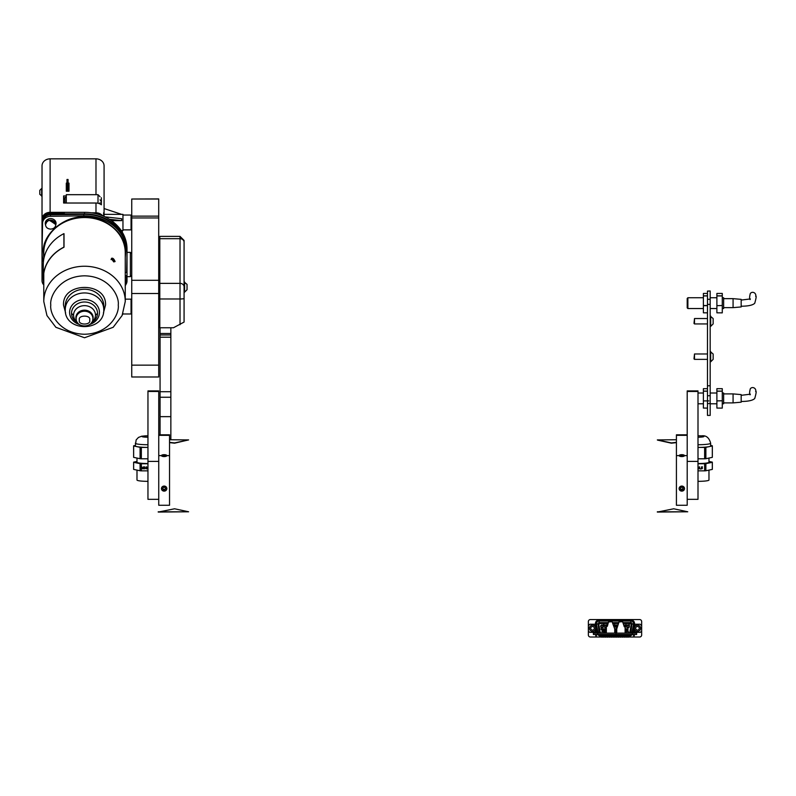 <?xml version="1.0" encoding="UTF-8"?>
<svg xmlns="http://www.w3.org/2000/svg" width="796" height="796" viewBox="0 0 796 796"><rect width="100%" height="100%" fill="white"/><g stroke="black" fill="none" stroke-linecap="round" stroke-linejoin="round"><path stroke-width="1.19" d="M158.712 199.02L131.738 199.02L158.712 198.92L158.712 376.986L131.738 376.986L131.738 365.135L158.712 365.135M158.712 293.495L131.738 293.495L131.738 365.135M131.738 293.495L131.738 280.291L158.712 280.291M158.712 217.955L131.738 217.955L131.738 280.291M131.738 217.955L131.738 216.124L158.712 216.124M131.738 199.02L131.738 216.124M50.496 220.97A2.696 2.338 -0 0 1 53.302 222.86M53.78 221.089A3.234 2.806 180 0 1 53.889 221.815L53.889 223.278A3.234 2.806 180 0 0 49.78 220.601M43.78 282.689A41.093 35.581 -0 0 1 43.432 278.053A41.093 35.581 -0 0 1 63.978 247.238L63.909 247.138A41.223 35.701 180 0 0 43.292 278.053A41.223 35.701 180 0 0 43.78 283.515M63.978 247.138L63.909 233.646A41.223 35.701 180 0 0 43.292 264.561L43.292 278.053M43.78 257.615L43.372 252.631C41.601 234.919 64.078 215.457 84.515 216.99C104.963 215.457 127.44 234.919 125.659 252.631L125.261 257.615M65.62 312.987L63.511 305.037C62.347 281.575 106.694 281.565 105.53 305.037L103.41 312.987M91.321 322.927L94.843 320.062A12.985 11.244 180 0 0 97.51 313.246A12.985 11.244 180 0 0 84.515 301.992A12.985 11.244 180 0 0 71.531 313.246A12.985 11.244 180 0 0 74.187 320.062L77.719 322.927M77.212 322.201A10.945 9.482 -0 0 1 73.57 315.136A10.945 9.482 -0 0 1 84.515 305.654A10.945 9.482 -0 0 1 95.47 315.136A10.945 9.482 -0 0 1 91.829 322.201M111.44 258.392L111.44 258.392C112.724 257.735 113.937 258.79 115.092 261.546C113.937 262.093 112.724 261.038 111.44 258.392L111.46 258.73C112.604 258.103 113.689 259.038 114.704 261.536L115.092 261.546M114.276 261.794A2.288 0.806 49.1 0 0 112.654 259.347A2.288 0.806 49.1 0 0 111.549 258.7M114.704 261.536L111.52 258.481M55.819 224.651L55.989 224.004A5.393 4.676 -0 0 0 50.655 218.631A5.393 4.676 -0 0 0 45.322 224.004L45.491 224.651A5.164 4.468 -0 0 1 50.655 220.174A5.164 4.468 -0 0 1 55.819 224.651C55.511 227.367 53.79 228.85 50.655 229.119C47.521 228.86 45.8 227.367 45.491 224.651L47.004 221.487C49.322 221.716 45.641 217.109 55.819 224.651M125.261 272.809A2.696 2.338 -0 0 1 126.654 272.491L127.002 253.218A42.496 36.795 180 0 0 127.012 252.631A42.496 36.795 180 0 0 84.515 215.825A42.496 36.795 180 0 0 83.839 215.835L50.526 216.293A8.089 7.005 180 0 0 42.566 223.188L42.029 252.034A42.496 36.795 180 0 0 42.029 252.631A42.496 36.795 180 0 0 43.402 261.934M66.118 214.592A1.353 1.164 180 0 0 64.864 213.865L84.515 213.865A42.496 36.795 -0 0 1 127.012 250.67L127.012 251.138A42.496 36.795 180 0 0 84.515 214.343A42.496 36.795 180 0 0 83.839 214.343L65.71 214.602A1.353 1.164 180 0 0 64.864 214.343L50.118 214.343A8.089 7.005 180 0 0 42.029 221.348L42.029 280.56A8.089 7.005 180 0 0 43.78 284.918M121.201 230.551L122.962 230.551L122.962 214.363L104.077 214.363M104.903 216.83L121.619 218.721L121.619 220.621L111.46 220.661M98.007 203.239L98.007 194.682L66.307 194.682L66.307 203.02M122.494 314.659L122.962 313.525M66.307 197.378L64.954 197.378L64.954 203.02M131.738 229.198L131.061 229.875L131.061 215.039L122.962 215.039M131.738 313.316L131.061 313.992L131.061 299.147L125.261 299.147M112.654 259.347L111.032 259.586M63.61 202.423L64.954 202.423M64.954 202.761L63.61 202.761M68.058 183.189L66.983 183.189L66.983 179.478L68.058 179.478L68.058 191.219M66.983 191.219L66.983 184.105L68.058 184.105M66.983 184.105L66.983 183.189M63.61 201.905L64.954 201.905M63.61 199.806L64.954 199.806M122.285 232.263L122.285 230.551M121.619 220.661L109.311 219.228M121.619 214.363L104.077 208.552M66.983 186.592L66.307 186.592L66.307 191.219L69.003 191.219L69.003 183.12L68.058 183.12M100.027 203.955L100.027 202.771A2.02 1.015 180 0 1 99.192 203.597M127.012 250.67L127.012 249.118A42.496 36.795 180 0 0 84.515 212.323L50.118 212.323A8.089 7.005 180 0 0 42.029 219.328L42.029 232.273L42.029 219.328M64.287 212.99L64.287 213.666L64.287 212.99L50.118 212.99A8.089 7.005 180 0 0 42.029 220.004M42.029 232.939L42.029 221.348M64.287 213.666L50.118 213.666A8.089 7.005 180 0 0 42.029 220.681M127.012 267.993L127.012 267.685A1.353 1.164 180 0 0 126.753 266.998M127.012 251.138L127.012 268.162A1.353 1.164 -0 0 0 126.743 267.456M54.944 222.164A44.248 38.317 180 0 0 53.889 223.009M55.163 222.472A44.248 38.317 180 0 0 54.028 223.368M42.029 234.124A1.353 1.164 180 0 0 42.317 234.85L42.566 223.188M125.987 284.341A8.089 7.005 180 0 0 127.012 280.928L127.012 268.162M65.71 214.602L50.526 214.811A8.089 7.005 180 0 0 42.566 221.706M42.029 252.034L42.029 250.551A42.496 36.795 180 0 0 42.029 251.138L42.029 252.631M42.029 250.551L42.317 234.85M125.261 275.366A2.696 2.338 180 0 0 126.564 275.685L126.564 277.167A2.696 2.338 -0 0 1 125.261 276.849M113.709 261.904L112.375 259.804M125.261 285.645A8.089 7.005 180 0 0 126.474 282.063L126.564 277.167M104.077 185.309L104.077 180.274M95.988 194.682L95.988 158.842L50.118 158.842A8.089 7.005 -0 0 0 42.029 165.847L42.029 232.273M95.988 158.842A8.089 7.005 -0 0 1 104.077 165.847L104.077 215.089A8.089 7.005 180 0 0 103.619 212.751L103.619 216.243M102.654 215.835A8.089 7.005 180 0 0 95.988 212.801L95.988 203.02A8.089 7.005 -0 0 1 101.381 204.801L101.381 197.716L101.381 204.801M91.361 212.801L95.988 212.801M104.077 216.452L104.077 215.089M66.983 183.12L66.307 183.12L66.307 191.219M66.307 195.935L63.61 195.935L63.61 203.02L95.988 203.02M69.003 185.458L68.058 185.458M66.983 185.458L66.307 185.458M63.61 198.274L64.954 198.274M101.381 202.95A5.393 4.676 180 0 0 100.027 199.856M39.8 191.11L39.8 192.622M39.8 190.592L39.8 194.304L42.029 196.164M39.8 190.344L41.661 188.473L41.661 196.164M131.738 341.613L131.738 315.564M131.738 362.349L131.738 351.016M169.538 439.094L170.851 439.094L170.851 334.977L160.066 334.977L160.066 434.815M170.851 327.763L170.851 334.977M160.066 327.763L160.066 334.977M160.066 333.504L170.851 333.504M184.075 240.462L184.075 322.072L173.458 327.763L159.797 327.763L159.797 298.978L180.025 298.978L180.025 236.392L184.075 240.432M180.025 236.392L159.797 236.392L159.797 298.978M184.075 248.929L184.075 242.153A4.05 3.463 180 0 0 180.025 238.701L159.797 238.701M184.582 281.933L184.582 292.192L187.04 289.734L187.04 284.391L184.075 281.933M184.075 282.311L184.075 292.192L184.582 292.192M187.04 286.819L187.04 285.704M147.956 391.453L158.742 391.453L158.742 390.916L147.956 390.916L147.956 499.331L158.742 499.331M158.742 391.453L158.742 435.332L158.742 434.815L169.538 434.815L169.538 435.332L158.742 435.332L158.742 455.62L161.916 455.62A2.229 0.776 -0 0 1 164.145 454.844A2.229 0.776 -0 0 1 166.364 455.62L169.538 455.62L169.538 435.332M158.742 455.62L158.742 505.261L169.538 505.261L169.538 455.62M164.145 454.675A2.696 0.945 180 0 1 166.842 455.62A2.696 0.945 180 0 1 164.145 456.566A2.696 0.945 180 0 1 161.449 455.62A2.696 0.945 180 0 1 164.145 454.675M164.921 455.143L162.583 455.62L164.921 456.088L165.697 455.62L164.921 455.143L164.921 456.088M163.359 456.088L163.359 455.143M164.145 486.067A2.696 2.527 0 0 1 166.842 488.595A2.696 2.527 0 0 1 164.145 491.122A2.696 2.527 0 0 1 161.449 488.595A2.696 2.527 0 0 1 164.145 486.067M164.921 487.331L163.359 487.331L162.583 488.595L163.359 489.858L164.921 489.858L165.697 488.595L164.921 487.331M162.742 488.336L163.359 489.341L164.921 489.341L165.538 488.336M164.921 489.341L164.921 489.858M163.359 489.341L163.359 489.858M676.421 435.332L676.421 434.815L687.207 434.815L687.207 435.332L676.421 435.332L676.421 505.261L687.207 505.261L687.207 390.916L698.002 390.916L698.002 499.331L687.207 499.331M687.207 455.62L684.043 455.62A2.229 0.776 -0 0 0 681.814 454.844A2.229 0.776 -0 0 0 679.585 455.62L676.421 455.62M681.814 454.675A2.696 0.945 180 0 1 684.51 455.62A2.696 0.945 180 0 1 681.814 456.566A2.696 0.945 180 0 1 679.117 455.62A2.696 0.945 180 0 1 681.814 454.675M682.59 455.143L680.262 455.62L682.59 456.088L683.376 455.62L682.59 455.143L682.59 456.088M681.038 456.088L681.038 455.143M682.978 490.873A2.696 2.527 0 0 1 679.117 488.595A2.696 2.527 0 0 1 680.65 486.316A2.696 2.527 0 0 1 684.51 488.595A2.696 2.527 0 0 1 682.978 490.873M681.694 490.047L683.097 489.421L683.217 487.968L681.933 487.142L680.53 487.769L680.411 489.222L681.694 490.047L683.177 487.938M680.451 488.734L681.694 489.53M683.097 488.903L683.097 489.421M707.475 291.097L710.181 290.998L707.475 291.097L707.475 299.296L710.181 299.296L710.181 304.38L707.475 304.38L707.475 385.771L710.181 385.771L710.181 304.38M710.181 291.097L710.181 299.296M710.181 385.771L710.181 395.721L707.475 395.721L707.475 400.766M707.475 400.905L707.475 403.562L710.181 403.562L710.181 415.413L707.475 415.413L707.475 403.562M710.181 395.721L710.181 403.562M707.475 395.721L707.475 385.771M707.475 304.38L707.475 299.296M733.076 298.649L741.166 299.356L741.166 306.938L733.076 307.644L733.076 298.649L723.634 298.649M687.207 307.873L687.207 298.43L687.883 297.754L687.883 308.54L687.207 307.873M755.693 296.321A3.075 2.915 -138.1 0 0 750.31 293.535C749.474 296.709 749.384 298.729 750.061 299.575L750.369 298.938L741.166 300.072M722.28 308.54L723.634 308.54L723.634 297.754L722.28 297.754M707.475 312.818L703.395 312.818L707.475 312.858M703.395 312.818L703.395 305.654L707.475 305.654M707.475 293.435L703.395 293.435L703.395 305.654M707.475 305.515L703.395 305.515M703.395 295.943L707.475 295.943M707.475 295.843L703.395 295.843M716.888 312.818L722.28 312.858L716.888 312.818L716.888 305.654L722.28 305.515L716.888 305.654M716.888 295.843L716.888 293.435L722.28 293.435L722.28 295.843L716.888 295.843L716.888 305.515M722.28 312.818L722.28 305.654M716.888 295.943L722.28 295.943L722.28 305.515M733.076 393.901L741.166 394.607L741.166 402.189L733.076 402.895L733.076 393.901L723.634 393.901M755.693 391.572A3.075 2.915 -138.1 0 0 750.31 388.786C749.474 391.96 749.384 393.97 750.061 394.826L750.369 394.189L741.166 395.323M722.28 403.791L723.634 403.791L723.634 393.005L722.28 393.005M707.475 408.069L703.395 408.069L707.475 408.109M703.395 408.069L703.395 400.905L708.798 400.905L703.395 400.905M707.475 388.687L703.395 388.687L703.395 400.766M703.395 391.194L707.475 391.194M707.475 391.095L703.395 391.095M716.888 408.069L722.28 408.109L716.888 408.069L716.888 400.905L722.28 400.766L716.888 400.905M716.888 391.095L716.888 388.687L722.28 388.687L722.28 391.095L716.888 391.095L716.888 400.766M722.28 408.069L722.28 400.905M716.888 391.194L722.28 391.194L722.28 400.766M614.99 630.601L614.99 629.795M626.094 630.601L626.094 629.795M603.895 630.601L603.895 629.795M614.681 628.82A1.413 1.413 0 0 1 616.412 630.004A1.413 1.413 0 0 1 615.398 631.556M625.686 631.556A1.413 1.413 0 0 1 625.109 631.198M625.109 629.198A1.413 1.413 0 0 1 627.507 630.004A1.413 1.413 0 0 1 626.502 631.556M627.537 627.726A1.413 1.413 0 0 1 627.954 624.95A1.413 1.413 0 0 1 628.352 627.726M606.353 630.88A1.413 1.413 0 0 1 606.353 629.527M603.487 631.556A1.413 1.413 0 0 1 603.905 628.78A1.413 1.413 0 0 1 604.293 631.556M605.348 627.726A1.413 1.413 0 0 1 605.756 624.95A1.413 1.413 0 0 1 607.169 626.263M601.637 627.726A1.413 1.413 0 0 1 602.055 624.95A1.413 1.413 0 0 1 602.443 627.726M616.432 627.726A1.413 1.413 0 0 1 616.85 624.95A1.413 1.413 0 0 1 617.895 625.407M623.785 625.039A1.413 1.413 0 0 1 625.109 627.507M594.333 628.283A1.791 1.791 0 0 1 592.542 630.074A1.791 1.791 0 0 1 590.761 628.283A1.791 1.791 0 0 1 592.542 626.502A1.791 1.791 0 0 1 594.333 628.283M639.258 628.283A1.791 1.791 0 0 1 637.467 630.074A1.791 1.791 0 0 1 635.676 628.283A1.791 1.791 0 0 1 637.467 626.502A1.791 1.791 0 0 1 639.258 628.283M589.448 628.283A3.104 3.104 0 0 1 592.542 625.178A3.104 3.104 0 0 1 595.647 628.283A3.104 3.104 0 0 1 592.542 631.387A3.104 3.104 0 0 1 589.448 628.283M634.362 628.283A3.104 3.104 0 0 1 637.467 625.178A3.104 3.104 0 0 1 640.571 628.283A3.104 3.104 0 0 1 637.467 631.387A3.104 3.104 0 0 1 634.362 628.283L634.949 624.233L640.163 624.233L641.666 625.736L641.666 630.979L640.312 632.332L634.273 632.332M597.697 634.492L593.378 634.492L593.378 633.138L597.697 633.138L597.697 634.492L616.024 634.492L616.024 633.138L597.697 633.138M616.024 633.138L636.631 633.138L636.631 634.492L616.024 634.492M634.273 634.82L633.596 634.82L633.596 635.835L634.273 635.835L634.273 634.492M595.746 634.492L595.746 635.835L596.413 635.835L596.413 634.492M595.746 634.82L596.413 634.82M621.258 634.492L621.258 635.437L620.591 635.437L620.591 634.492M610.811 634.492L610.811 635.437L610.144 635.437L610.144 634.492M632.313 633.138L632.313 634.492M614.721 633.138L614.721 628.94L612.064 621.676L608.502 621.975L607.348 626.263L606.353 626.661L606.353 633.138M625.109 633.138L625.109 626.661L624.114 626.263L622.572 621.676L619.009 621.955L616.741 628.94L616.741 633.138M634.273 633.138L634.273 623.427L633.596 623.427L633.596 633.138M596.413 633.138L596.413 623.427L595.746 623.427L595.746 633.138M634.273 624.233L634.949 624.233M641.666 625.736L641.666 621.586A2.02 2.02 0 0 0 639.636 619.567L590.373 619.567A2.02 2.02 0 0 0 588.353 621.586L588.353 634.979A2.02 2.02 0 0 0 590.373 637.009L601.846 637.009M602.244 637.009L603.696 637.009M604.084 637.009L605.557 637.009M605.945 637.009L607.388 637.009M607.786 637.009L609.248 637.009M609.646 637.009L611.099 637.009M611.497 637.009L612.95 637.009M613.338 637.009L614.801 637.009M615.189 637.009L616.641 637.009M617.039 637.009L618.492 637.009M618.89 637.009L620.343 637.009M620.731 637.009L622.203 637.009M622.591 637.009L624.054 637.009M624.442 637.009L625.895 637.009M626.293 637.009L627.745 637.009M628.143 637.009L639.636 637.009A2.02 2.02 0 0 0 641.666 634.979L641.666 630.979M588.353 625.736L589.846 624.233L595.746 624.233M588.353 630.979L589.697 632.332L595.746 632.332M595.07 632.332L595.647 628.283M631.934 633.138L633.517 624.163A2.696 2.696 0 0 0 630.86 620.999L599.159 620.999A2.696 2.696 0 0 0 596.502 624.163L598.085 633.138M628.352 635.566L629.238 635.566A2.696 2.696 0 0 0 631.397 634.492A2.696 2.696 0 0 1 629.238 635.566L629.238 636.651L628.283 636.651M601.706 636.651L600.771 636.651L600.771 635.566A2.696 2.696 0 0 1 598.612 634.492A2.696 2.696 0 0 0 600.771 635.566L601.637 635.566M602.443 635.566L603.487 635.566M604.293 635.566L605.348 635.566M606.154 635.566L607.179 635.566M607.995 635.566L609.039 635.566M609.855 635.566L610.89 635.566M611.706 635.566L612.741 635.566M613.547 635.566L614.592 635.566M615.398 635.566L616.432 635.566M617.248 635.566L618.283 635.566M619.089 635.566L620.134 635.566M620.94 635.566L621.994 635.566M622.8 635.566L623.845 635.566M624.651 635.566L625.686 635.566M626.502 635.566L627.537 635.566M595.418 624.233C595.358 621.666 596.602 620.233 599.159 619.925L630.86 619.925L630.86 620.999A2.696 2.696 0 0 1 633.517 624.163L631.924 623.885L630.77 633.138M599.239 633.138L598.095 623.885L596.502 624.163A2.696 2.696 0 0 1 599.159 620.999L599.159 619.925M623.367 623.507L629.745 623.507A1.413 1.413 0 0 1 631.128 625.168L629.875 631.915A1.413 1.413 0 0 1 628.492 633.069L626.502 633.069M625.686 633.069L625.109 633.069M616.741 633.069L615.398 633.069M606.353 633.069L604.293 633.069M603.487 633.069L601.517 633.069A1.413 1.413 0 0 1 600.134 631.915L598.881 625.168A1.413 1.413 0 0 1 600.274 623.507L608.094 623.507M612.95 623.507L618.512 623.507M601.149 629.457L600.871 628.79L601.149 629.457M607.477 624.691L607.03 624.064L607.477 624.691M605.438 632.541L605.348 631.497M604.074 624.343L603.796 625.178L603.517 624.343L604.074 624.343M626.263 625.129L625.706 625.129L625.984 624.064L626.263 625.129M618.034 624.95L618.323 624.074M628.352 631.527L628.352 632.153M616.273 632.601L616.273 631.477L616.273 632.601M615 624.79L614.612 624.064L615.119 624.9L614.562 625.129L615 624.79M629.178 624.313L629.447 625.178L629.178 624.313M613.427 624.979A1.413 1.413 0 0 1 614.194 627.328M624.641 626.263L624.243 626.77L624.044 626.014M617.248 627.387L616.96 625.984L616.432 626.372L616.741 632.253M602.045 625.964L602.045 632.253M605.756 625.964L605.756 632.253M627.945 625.964L627.945 632.253M698.002 481.341A10.796 1.313 0 0 0 708.967 480.028L708.967 470.108M698.002 463.531A10.796 1.313 0 0 0 708.967 462.217L708.967 458.058M698.002 458.795L704.619 458.795L704.619 447.422L698.002 447.422A12.477 1.522 0 0 0 710.649 445.879L710.649 443.203C709.127 437.631 706.082 435.183 701.515 435.87L698.002 435.76M698.002 437.203A5.731 0.697 0 0 0 703.903 436.506A5.731 0.697 0 0 0 701.037 435.9A5.731 0.697 0 0 0 698.002 435.81M698.002 470.854L704.619 470.854L704.619 463.75L698.002 463.75M698.002 467.789L698.679 467.371L698.192 468.048L698.759 468.844L698.082 468.207M699.455 467.043L699.455 468.844L699.167 466.993M700.609 469.103L700.888 468.565L700.48 469.003M701.375 467.839L701.584 466.834L702.41 466.834L701.724 467.043L702.49 468.187L701.783 468.894L701.167 468.327L702.311 468.177L701.375 467.839M704.619 447.422A14.169 1.721 0 0 0 705.873 447.332L705.873 458.715L712.32 457.352L712.32 445.969L705.873 447.332M712.32 445.969A14.169 1.721 0 0 0 712.34 445.879A14.169 1.721 0 0 0 712.32 445.79L710.649 445.442M704.619 458.795A14.169 1.721 0 0 0 705.873 458.715M704.619 463.75A14.169 1.721 0 0 0 705.873 463.66L705.873 470.764L712.32 469.401L712.32 462.307L705.873 463.66M712.32 462.307A14.169 1.721 0 0 0 712.34 462.217A14.169 1.721 0 0 0 712.32 462.128L708.967 461.421M704.619 470.854A14.169 1.721 0 0 0 705.873 470.764M698.649 467.371L698.192 468.048M698.54 468.804L698.082 468.157M699.634 466.834L699.455 468.804M702.41 466.834L701.724 467.043M701.724 466.993L701.614 467.57M702.49 468.147L701.783 468.894M701.783 468.854L701.167 468.287M136.992 470.108L136.992 480.028A10.796 1.313 0 0 0 142.394 481.162A10.796 1.313 0 0 0 147.956 481.341M136.992 458.058L136.992 462.217A10.796 1.313 0 0 0 142.394 463.352A10.796 1.313 0 0 0 147.956 463.531M147.956 435.76L141.778 436.188L138.474 437.422L136.146 439.919L135.31 445.879A12.477 1.522 0 0 0 141.549 447.193A12.477 1.522 0 0 0 147.956 447.402L141.34 447.422L141.34 458.795L147.956 458.795M147.956 435.81A5.731 0.697 0 0 0 142.056 436.506A5.731 0.697 0 0 0 144.922 437.113A5.731 0.697 0 0 0 147.956 437.203M136.992 461.421L133.638 462.128A14.169 1.721 0 0 0 133.619 462.217A14.169 1.721 0 0 0 133.638 462.307L133.638 469.401L140.086 470.764A14.169 1.721 0 0 0 140.703 470.804A14.169 1.721 0 0 0 141.34 470.854L147.956 470.854M140.086 470.764L140.086 463.66A14.169 1.721 0 0 0 140.703 463.71A14.169 1.721 0 0 0 141.34 463.75L141.34 470.854M135.31 445.442L133.638 445.79A14.169 1.721 0 0 0 133.619 445.879A14.169 1.721 0 0 0 133.638 445.969L133.638 457.352L140.086 458.715A14.169 1.721 0 0 0 140.703 458.755A14.169 1.721 0 0 0 141.34 458.795M140.086 458.715L140.086 447.332A14.169 1.721 0 0 0 140.703 447.372A14.169 1.721 0 0 0 141.34 447.422M144.613 467.043L144.613 468.844L144.325 466.993M141.877 467.391L141.678 468.844L141.768 466.834L142.623 468.476L143.489 466.834L143.758 468.844L143.38 467.391L142.603 468.844L141.877 467.351L141.678 468.844M147.956 463.75L141.34 463.75M145.648 468.277L146.474 466.784L146.086 467.7L146.892 468.277L146.265 468.894L145.648 468.277M147.698 468.207L147.021 468.844L147.588 468.048L147.101 467.371L147.956 467.541M140.086 447.332L133.638 445.969M140.086 463.66L133.638 462.307M143.569 468.804L143.38 467.391M143.38 467.351L142.643 468.844M142.603 468.804L141.877 467.351M144.792 466.834L144.613 468.804M146.603 466.874L146.086 467.7M146.892 468.237L146.265 468.894M146.265 468.854L145.648 468.237M146.713 468.287L145.827 468.287M147.131 467.371L147.588 468.048M147.698 468.157L147.24 468.844M169.538 442.347L174.583 442.914L188.612 439.909L169.538 439.75M188.612 439.909L174.583 443.183L169.538 442.616M657.526 440.098L671.376 443.183L676.421 442.616M676.421 439.75L657.337 439.909L671.376 442.914L676.421 442.347M158.215 511.788L188.612 511.788L174.583 508.783L158.215 512.057L188.612 511.788M657.337 511.788L687.744 511.788L673.705 508.783L657.337 512.057L687.744 511.788M694.5 323.932L693.993 323.425L694.5 318.539L694.5 323.932L707.475 323.932M710.689 316.111L710.689 326.36L713.146 323.902L713.146 318.559L710.181 316.111M713.146 323.295L713.146 322.579M713.146 321.534L713.146 320.937M694.5 359.374L693.993 358.867L694.5 353.981L694.5 359.374L707.475 359.374M710.689 351.553L710.689 361.802L713.146 359.354L713.146 354.011L710.181 351.553M713.146 358.737L713.146 358.021M713.146 356.976L713.146 356.379M63.909 233.646L63.909 247.138M125.261 301.525L122.087 315.554L113.161 327.305L84.515 337.753L55.879 327.305L46.954 315.554L43.78 301.525A40.735 35.283 -0 0 1 84.515 266.242A40.735 35.283 -0 0 1 125.261 301.525L125.261 252.829A40.735 35.283 180 0 0 84.515 217.547A40.735 35.283 180 0 0 43.78 252.829L43.78 259.108M50.795 305.037C49.442 296.49 59.561 276.222 84.515 275.824C109.48 276.222 119.599 296.49 118.246 305.037C119.599 313.574 109.48 333.842 84.515 334.24C59.561 333.842 49.442 313.574 50.795 305.037M103.778 305.913A19.253 16.676 180 0 0 84.515 289.237A19.253 16.676 180 0 0 65.262 305.913L65.262 309.624A19.253 16.676 -0 0 1 84.515 292.948A19.253 16.676 -0 0 1 103.778 309.624L103.778 305.913M79.321 324.479A14.905 12.905 -0 0 1 69.61 312.38A14.905 12.905 -0 0 1 84.515 299.465A14.905 12.905 -0 0 1 99.43 312.38A14.905 12.905 -0 0 1 89.719 324.479M97.51 313.246A13.761 6.875 180 0 1 95.47 315.136M73.57 315.136A13.761 6.875 180 0 1 71.531 313.246M92.883 318.33A8.368 7.244 180 0 0 92.883 318.211A8.368 7.244 180 0 0 84.515 310.967A8.368 7.244 180 0 0 76.157 318.211A8.368 7.244 180 0 0 76.157 318.33M76.297 319.873A8.617 7.463 -0 0 1 75.899 317.634A8.617 7.463 -0 0 1 84.515 310.171A8.617 7.463 -0 0 1 93.132 317.634A8.617 7.463 -0 0 1 92.744 319.873M127.012 276.65L130.385 276.65L130.385 252.372L131.738 253.715M89.649 320.072C91.47 325.345 77.57 325.345 79.391 320.072C77.57 314.808 91.47 314.808 89.649 320.072M83.839 215.835L83.839 214.343M92.883 318.46C93.251 328.41 75.789 328.41 76.157 318.46A8.368 7.244 -0 0 1 84.515 311.216A8.368 7.244 -0 0 1 92.883 318.46L92.883 318.211M68.058 186.592L69.003 186.592M50.118 212.99L50.118 158.842M84.515 213.865L84.515 212.323M50.118 214.343L50.118 213.666M50.526 216.293L50.526 214.811M158.712 280.948L159.797 280.948M159.797 249.317L158.712 249.317M158.712 245.974L159.797 245.974L158.712 245.964M159.797 247.078L158.712 247.078M158.712 247.815L159.797 247.815M159.797 251.158L158.712 251.158M158.712 252.551L159.797 252.551M159.797 257.556L158.712 257.556M158.712 259.347L159.797 259.347M159.797 265.148L158.712 265.148M158.712 267.048L159.797 267.048M159.797 272.63L158.712 272.63M158.712 274.302L159.797 274.302M159.797 278.709L158.712 278.709M158.712 279.864L159.797 279.864M159.797 282.341L158.712 282.341M158.712 282.769L159.797 282.769L158.712 282.789M159.797 282.879L158.712 282.879L159.797 282.888M159.797 254.113L158.712 254.113M159.797 260.7L158.712 260.7M158.712 264.033L159.797 264.033L158.712 264.033M159.797 267.954L158.712 267.954L159.797 267.973M158.712 271.167L159.797 271.167M158.712 277.147L159.797 277.147M170.851 416.646L160.066 416.646M170.851 397.244L160.066 397.244M170.851 391.722L160.066 391.722M170.851 337.196L160.066 337.196M180.025 324.718L180.025 298.978A4.05 0.507 180 0 0 184.075 298.47M159.797 283.366L180.025 283.366A4.05 3.463 180 0 1 184.075 286.819M147.956 461.401L158.742 461.401M687.207 461.401L698.002 461.401M687.207 391.453L698.002 391.453M616.84 628.641L616.84 625.964M634.949 630.094L634.949 632.332M633.596 629.915L633.029 633.138M633.596 624.183L633.517 624.163A2.696 2.696 0 0 0 630.86 620.999L630.86 622.621A1.075 1.075 0 0 1 631.924 623.885M632.651 634.492L629.238 636.651M627.606 636.651L626.432 636.651M625.755 636.651L624.591 636.651M623.905 636.651L622.741 636.651M622.054 636.651L620.88 636.651M620.193 636.651L619.029 636.651M618.353 636.651L617.179 636.651M616.502 636.651L615.338 636.651M614.651 636.651L613.487 636.651M612.801 636.651L611.636 636.651M610.96 636.651L609.786 636.651M609.109 636.651L607.925 636.651M607.248 636.651L606.094 636.651M605.408 636.651L604.234 636.651M603.547 636.651L602.383 636.651M600.771 636.651L597.358 634.492M596.99 633.138L596.413 629.915M598.095 623.885A1.075 1.075 0 0 1 599.159 622.621L599.159 620.999A2.696 2.696 0 0 0 596.502 624.163L596.413 624.183M595.07 626.482L595.07 624.233M630.86 619.925C633.407 620.233 634.651 621.666 634.591 624.233M631.397 634.492A2.696 2.696 0 0 1 629.238 635.566L629.238 634.492M599.159 622.621L608.333 622.621M612.661 622.621L618.8 622.621M623.129 622.621L630.86 622.621M600.771 635.566L600.771 634.492M698.002 444.725A12.477 1.522 0 0 0 710.649 443.203M135.31 443.203A12.477 1.522 0 0 0 141.549 444.516A12.477 1.522 0 0 0 147.956 444.725M64.008 233.696L64.008 247.188M65.262 309.624C64.406 332.221 104.634 332.221 103.778 309.624M131.061 229.875L122.962 229.875M131.061 313.992L122.962 313.992M131.738 299.823L131.061 299.147M131.738 215.706L131.061 215.039M130.385 276.65L131.738 275.307M130.385 252.372L127.012 252.372M98.007 194.682L100.027 196.702M43.78 301.525L43.78 273.416M159.797 280.043L158.712 280.043M159.797 274.809L158.712 274.809M158.712 256.879L159.797 256.879M158.712 250.859L159.797 250.859M158.712 247.009L159.797 247.009M741.166 306.221C748.26 306.181 752.777 305.196 754.727 303.266C756.23 298.002 756.548 295.615 755.683 296.102L755.683 296.112M723.634 307.644L733.076 307.644M703.395 308.54L687.883 308.54M716.888 308.54L710.181 308.54M716.888 297.754L710.181 297.754M703.395 297.754L687.883 297.754M741.166 401.473C748.26 401.433 752.777 400.448 754.727 398.507C756.23 393.254 756.548 390.866 755.683 391.353L755.683 391.353M723.634 402.895L733.076 402.895M703.395 403.791L698.002 403.791M716.888 403.791L710.181 403.791M716.888 393.005L710.181 393.005M703.395 393.005L698.002 393.005M615.398 633.138L615.398 630.203M604.293 633.138L604.293 630.203M626.502 633.138L626.502 630.203M620.671 637.158L620.94 635.437M628.074 637.158L628.352 634.492M626.233 637.158L626.502 634.492M605.885 637.158L606.154 634.492M624.382 637.158L624.651 634.492M613.278 637.158L613.547 634.492M615.129 637.158L615.398 634.492M616.98 637.158L617.248 634.492M602.174 637.158L602.443 634.492M604.025 637.158L604.293 634.492M622.532 637.158L622.8 634.492M611.428 637.158L611.706 634.492M609.587 637.158L609.855 634.492M618.82 637.158L619.089 634.492M607.726 637.158L607.995 634.492M607.179 634.492L607.447 637.158M618.283 634.492L618.552 637.158M609.039 634.492L609.318 637.158M610.89 634.492L611.159 637.158M621.994 634.492L622.263 637.158M603.487 634.492L603.756 637.158M601.637 634.492L601.905 637.158M616.432 634.492L616.711 637.158M614.592 634.492L614.86 637.158M612.741 634.492L613.01 637.158M623.845 634.492L624.114 637.158M605.348 634.492L605.617 637.158M625.686 634.492L625.964 637.158M627.537 634.492L627.805 637.158M620.134 634.492L620.402 637.158M625.686 630.203L625.686 633.138M603.487 630.203L603.487 633.138M712.34 457.262L712.34 445.879M712.34 469.312L712.34 462.217M133.619 457.262L133.619 445.879M133.619 469.312L133.619 462.217M694.5 318.539L707.475 318.539M710.689 326.36L710.181 326.36M694.5 353.981L707.475 353.981M710.689 361.802L710.181 361.802"/></g></svg>
